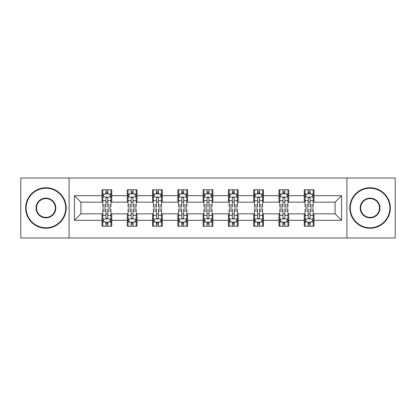 <?xml version="1.0" encoding="UTF-8"?>
<svg xmlns="http://www.w3.org/2000/svg" width="416" height="416" viewBox="0 0 416 416"><rect width="100%" height="100%" fill="white"/><g stroke="black" fill="none" stroke-linecap="round" stroke-linejoin="round"><path stroke-width="0.62" d="M346.902 237.983L395.2 237.983L395.2 178.017L346.902 178.017L346.902 237.983L69.098 237.983L69.098 178.017L20.8 178.017L20.8 237.983L69.098 237.983M346.902 178.017L69.098 178.017M313.997 195.681L313.997 189.769L304.273 189.769L304.273 195.681L288.714 195.681L288.714 189.769L278.99 189.769L278.99 195.681L263.432 195.681L263.432 189.769L253.708 189.769L253.708 195.681L238.144 195.681L238.144 189.769L228.42 189.769L228.42 195.681L212.862 195.681L212.862 189.769L203.138 189.769L203.138 195.681L187.58 195.681L187.58 189.769L177.856 189.769L177.856 195.681L162.292 195.681L162.292 189.769L152.568 189.769L152.568 195.681L137.01 195.681L137.01 189.769L127.286 189.769L127.286 195.681L111.727 195.681L111.727 189.769L102.003 189.769L102.003 195.681L74.448 195.681L74.448 220.319L80.933 213.834L102.003 213.834L102.003 226.231L111.727 226.231L111.727 213.834L127.286 213.834L127.286 226.231L137.01 226.231L137.01 213.834L152.568 213.834L152.568 226.231L162.292 226.231L162.292 213.834L177.856 213.834L177.856 226.231L187.58 226.231L187.58 213.834L203.138 213.834L203.138 226.231L212.862 226.231L212.862 213.834L228.42 213.834L228.42 226.231L238.144 226.231L238.144 213.834L253.708 213.834L253.708 226.231L263.432 226.231L263.432 213.834L278.99 213.834L278.99 226.231L288.714 226.231L288.714 213.834L304.273 213.834L304.273 226.231L313.997 226.231L313.997 213.834L335.067 213.834L335.067 202.166L313.997 202.166L313.997 195.681L341.552 195.681L341.552 220.319L313.997 220.319M304.273 220.319L288.714 220.319M278.99 220.319L263.432 220.319M253.708 220.319L238.144 220.319M228.42 220.319L212.862 220.319M203.138 220.319L187.58 220.319M177.856 220.319L162.292 220.319M152.568 220.319L137.01 220.319M127.286 220.319L111.727 220.319M102.003 220.319L74.448 220.319M304.273 195.681L304.273 202.166L288.714 202.166L288.714 195.681M278.99 195.681L278.99 202.166L263.432 202.166L263.432 195.681M253.708 195.681L253.708 202.166L238.144 202.166L238.144 195.681M228.42 195.681L228.42 202.166L212.862 202.166L212.862 195.681M203.138 195.681L203.138 202.166L187.58 202.166L187.58 195.681M177.856 195.681L177.856 202.166L162.292 202.166L162.292 195.681M152.568 195.681L152.568 202.166L137.01 202.166L137.01 195.681M127.286 195.681L127.286 202.166L111.727 202.166L111.727 195.681M102.003 195.681L102.003 202.166L80.933 202.166L74.448 195.681M80.933 202.166L80.933 213.834M341.552 220.319L335.067 213.834M335.067 202.166L341.552 195.681M102.003 193.82L102.809 193.82M105.893 193.82L107.838 193.82M110.916 193.82L111.727 193.82M102.003 202.004L102.809 202.004M105.893 202.004L107.838 202.004M110.916 202.004L111.727 202.004M102.003 213.996L102.809 213.996M105.893 213.996L107.838 213.996M110.916 213.996L111.727 213.996M102.003 222.18L102.809 222.18M105.893 222.18L107.838 222.18M110.916 222.18L111.727 222.18M127.286 213.996L128.097 213.996M131.175 213.996L133.12 213.996M136.198 213.996L137.01 213.996M127.286 222.18L128.097 222.18M131.175 222.18L133.12 222.18M136.198 222.18L137.01 222.18M127.286 193.82L128.097 193.82M131.175 193.82L133.12 193.82M136.198 193.82L137.01 193.82M127.286 202.004L128.097 202.004M131.175 202.004L133.12 202.004M136.198 202.004L137.01 202.004M152.568 213.996L153.379 213.996M156.458 213.996L158.402 213.996M161.486 213.996L162.292 213.996M152.568 222.18L153.379 222.18M156.458 222.18L158.402 222.18M161.486 222.18L162.292 222.18M152.568 193.82L153.379 193.82M156.458 193.82L158.402 193.82M161.486 193.82L162.292 193.82M152.568 202.004L153.379 202.004M156.458 202.004L158.402 202.004M161.486 202.004L162.292 202.004M177.856 213.996L178.662 213.996M181.745 213.996L183.69 213.996M186.768 213.996L187.58 213.996M177.856 222.18L178.662 222.18M181.745 222.18L183.69 222.18M186.768 222.18L187.58 222.18M177.856 193.82L178.662 193.82M181.745 193.82L183.69 193.82M186.768 193.82L187.58 193.82M177.856 202.004L178.662 202.004M181.745 202.004L183.69 202.004M186.768 202.004L187.58 202.004M203.138 213.996L203.949 213.996M207.028 213.996L208.972 213.996M212.051 213.996L212.862 213.996M203.138 222.18L203.949 222.18M207.028 222.18L208.972 222.18M212.051 222.18L212.862 222.18M203.138 193.82L203.949 193.82M207.028 193.82L208.972 193.82M212.051 193.82L212.862 193.82M203.138 202.004L203.949 202.004M207.028 202.004L208.972 202.004M212.051 202.004L212.862 202.004M228.42 213.996L229.232 213.996M232.31 213.996L234.255 213.996M237.338 213.996L238.144 213.996M228.42 222.18L229.232 222.18M232.31 222.18L234.255 222.18M237.338 222.18L238.144 222.18M228.42 193.82L229.232 193.82M232.31 193.82L234.255 193.82M237.338 193.82L238.144 193.82M228.42 202.004L229.232 202.004M232.31 202.004L234.255 202.004M237.338 202.004L238.144 202.004M253.708 213.996L254.514 213.996M257.598 213.996L259.542 213.996M262.621 213.996L263.432 213.996M253.708 222.18L254.514 222.18M257.598 222.18L259.542 222.18M262.621 222.18L263.432 222.18M253.708 193.82L254.514 193.82M257.598 193.82L259.542 193.82M262.621 193.82L263.432 193.82M253.708 202.004L254.514 202.004M257.598 202.004L259.542 202.004M262.621 202.004L263.432 202.004M278.99 213.996L279.802 213.996M282.88 213.996L284.825 213.996M287.903 213.996L288.714 213.996M278.99 222.18L279.802 222.18M282.88 222.18L284.825 222.18M287.903 222.18L288.714 222.18M278.99 193.82L279.802 193.82M282.88 193.82L284.825 193.82M287.903 193.82L288.714 193.82M278.99 202.004L279.802 202.004M282.88 202.004L284.825 202.004M287.903 202.004L288.714 202.004M304.273 213.996L305.084 213.996M308.162 213.996L310.107 213.996M313.191 213.996L313.997 213.996M304.273 222.18L305.084 222.18M308.162 222.18L310.107 222.18M313.191 222.18L313.997 222.18M304.273 193.82L305.084 193.82M308.162 193.82L310.107 193.82M313.191 193.82L313.997 193.82M304.273 202.004L305.084 202.004M308.162 202.004L310.107 202.004M313.191 202.004L313.997 202.004M107.838 191.875L105.893 191.875M110.916 204.994L107.838 204.994L107.838 207.028L110.916 207.028L110.916 197.142L109.294 193.898L104.432 193.898L102.809 197.142L102.809 207.028L105.893 207.028L105.893 204.994L102.809 204.994M102.809 197.142L102.809 189.769M110.916 197.142L110.916 189.769M105.893 193.898L105.893 189.769M107.838 189.769L107.838 193.898M107.838 204.994L107.838 198.354C107.188 197.106 106.538 197.106 105.893 198.354L105.893 204.994M105.893 224.125L107.838 224.125M102.809 211.006L105.893 211.006L105.893 208.972L102.809 208.972L102.809 218.858L104.432 222.102L109.294 222.102L110.916 218.858L110.916 208.972L107.838 208.972L107.838 211.006L110.916 211.006M110.916 218.858L110.916 226.231M102.809 218.858L102.809 226.231M107.838 222.102L107.838 226.231M105.893 226.231L105.893 222.102M105.893 211.006L105.893 217.646C106.538 218.894 107.188 218.894 107.838 217.646L107.838 211.006M45.921 188.224A19.776 19.776 0 0 0 26.151 208A19.776 19.776 0 0 0 45.921 227.776A19.776 19.776 0 0 0 65.697 208A19.776 19.776 0 0 0 45.921 188.224M45.921 228.259A20.259 20.259 0 0 1 25.662 208A20.259 20.259 0 0 1 45.921 187.741A20.259 20.259 0 0 1 66.18 208A20.259 20.259 0 0 1 45.921 228.259M45.921 198.115A9.885 9.885 0 0 1 55.806 208A9.885 9.885 0 0 1 45.921 217.885A9.885 9.885 0 0 1 36.036 208A9.885 9.885 0 0 1 45.921 198.115M45.921 217.402A9.402 9.402 0 0 0 55.323 208A9.402 9.402 0 0 0 45.921 198.598A9.402 9.402 0 0 0 36.52 208A9.402 9.402 0 0 0 45.921 217.402M370.079 188.224A19.776 19.776 0 0 0 350.303 208A19.776 19.776 0 0 0 370.079 227.776A19.776 19.776 0 0 0 389.849 208A19.776 19.776 0 0 0 370.079 188.224M370.079 228.259A20.259 20.259 0 0 1 349.82 208A20.259 20.259 0 0 1 370.079 187.741A20.259 20.259 0 0 1 390.338 208A20.259 20.259 0 0 1 370.079 228.259M370.079 198.115A9.885 9.885 0 0 1 379.964 208A9.885 9.885 0 0 1 370.079 217.885A9.885 9.885 0 0 1 360.194 208A9.885 9.885 0 0 1 370.079 198.115M370.079 217.402A9.402 9.402 0 0 0 379.48 208A9.402 9.402 0 0 0 370.079 198.598A9.402 9.402 0 0 0 360.677 208A9.402 9.402 0 0 0 370.079 217.402M133.12 191.875L131.175 191.875M136.198 204.994L133.12 204.994L133.12 207.028L136.198 207.028L136.198 197.142L134.581 193.898L129.714 193.898L128.097 197.142L128.097 207.028L131.175 207.028L131.175 204.994L128.097 204.994M128.097 197.142L128.097 189.769M136.198 197.142L136.198 189.769M131.175 193.898L131.175 189.769M133.12 189.769L133.12 193.898M133.12 204.994L133.12 198.354C132.47 197.106 131.825 197.106 131.175 198.354L131.175 204.994M158.402 191.875L156.458 191.875M161.486 204.994L158.402 204.994L158.402 207.028L161.486 207.028L161.486 197.142L159.864 193.898L155.002 193.898L153.379 197.142L153.379 207.028L156.458 207.028L156.458 204.994L153.379 204.994M153.379 197.142L153.379 189.769M161.486 197.142L161.486 189.769M156.458 193.898L156.458 189.769M158.402 189.769L158.402 193.898M158.402 204.994L158.402 198.354C157.758 197.106 157.108 197.106 156.458 198.354L156.458 204.994M131.175 224.125L133.12 224.125M128.097 211.006L131.175 211.006L131.175 208.972L128.097 208.972L128.097 218.858L129.714 222.102L134.581 222.102L136.198 218.858L136.198 208.972L133.12 208.972L133.12 211.006L136.198 211.006M136.198 218.858L136.198 226.231M128.097 218.858L128.097 226.231M133.12 222.102L133.12 226.231M131.175 226.231L131.175 222.102M131.175 211.006L131.175 217.646C131.82 218.894 132.47 218.894 133.12 217.646L133.12 211.006M156.458 224.125L158.402 224.125M153.379 211.006L156.458 211.006L156.458 208.972L153.379 208.972L153.379 218.858L155.002 222.102L159.864 222.102L161.486 218.858L161.486 208.972L158.402 208.972L158.402 211.006L161.486 211.006M161.486 218.858L161.486 226.231M153.379 218.858L153.379 226.231M158.402 222.102L158.402 226.231M156.458 226.231L156.458 222.102M156.458 211.006L156.458 217.646C157.108 218.894 157.752 218.894 158.402 217.646L158.402 211.006M183.69 191.875L181.745 191.875M186.768 204.994L183.69 204.994L183.69 207.028L186.768 207.028L186.768 197.142L185.146 193.898L180.284 193.898L178.662 197.142L178.662 207.028L181.745 207.028L181.745 204.994L178.662 204.994M178.662 197.142L178.662 189.769M186.768 197.142L186.768 189.769M181.745 193.898L181.745 189.769M183.69 189.769L183.69 193.898M183.69 204.994L183.69 198.354C183.04 197.106 182.39 197.106 181.745 198.354L181.745 204.994M208.972 191.875L207.028 191.875M212.051 204.994L208.972 204.994L208.972 207.028L212.051 207.028L212.051 197.142L210.434 193.898L205.566 193.898L203.949 197.142L203.949 207.028L207.028 207.028L207.028 204.994L203.949 204.994M203.949 197.142L203.949 189.769M212.051 197.142L212.051 189.769M207.028 193.898L207.028 189.769M208.972 189.769L208.972 193.898M208.972 204.994L208.972 198.354C208.328 197.106 207.678 197.106 207.028 198.354L207.028 204.994M234.255 191.875L232.31 191.875M237.338 204.994L234.255 204.994L234.255 207.028L237.338 207.028L237.338 197.142L235.716 193.898L230.854 193.898L229.232 197.142L229.232 207.028L232.31 207.028L232.31 204.994L229.232 204.994M229.232 197.142L229.232 189.769M237.338 197.142L237.338 189.769M232.31 193.898L232.31 189.769M234.255 189.769L234.255 193.898M234.255 204.994L234.255 198.354C233.61 197.106 232.96 197.106 232.31 198.354L232.31 204.994M181.745 224.125L183.69 224.125M178.662 211.006L181.745 211.006L181.745 208.972L178.662 208.972L178.662 218.858L180.284 222.102L185.146 222.102L186.768 218.858L186.768 208.972L183.69 208.972L183.69 211.006L186.768 211.006M186.768 218.858L186.768 226.231M178.662 218.858L178.662 226.231M183.69 222.102L183.69 226.231M181.745 226.231L181.745 222.102M181.745 211.006L181.745 217.646C182.39 218.894 183.04 218.894 183.69 217.646L183.69 211.006M207.028 224.125L208.972 224.125M203.949 211.006L207.028 211.006L207.028 208.972L203.949 208.972L203.949 218.858L205.566 222.102L210.434 222.102L212.051 218.858L212.051 208.972L208.972 208.972L208.972 211.006L212.051 211.006M212.051 218.858L212.051 226.231M203.949 218.858L203.949 226.231M208.972 222.102L208.972 226.231M207.028 226.231L207.028 222.102M207.028 211.006L207.028 217.646C207.672 218.894 208.322 218.894 208.972 217.646L208.972 211.006M232.31 224.125L234.255 224.125M229.232 211.006L232.31 211.006L232.31 208.972L229.232 208.972L229.232 218.858L230.854 222.102L235.716 222.102L237.338 218.858L237.338 208.972L234.255 208.972L234.255 211.006L237.338 211.006M237.338 218.858L237.338 226.231M229.232 218.858L229.232 226.231M234.255 222.102L234.255 226.231M232.31 226.231L232.31 222.102M232.31 211.006L232.31 217.646C232.96 218.894 233.61 218.894 234.255 217.646L234.255 211.006M259.542 191.875L257.598 191.875M262.621 204.994L259.542 204.994L259.542 207.028L262.621 207.028L262.621 197.142L260.998 193.898L256.136 193.898L254.514 197.142L254.514 207.028L257.598 207.028L257.598 204.994L254.514 204.994M254.514 197.142L254.514 189.769M262.621 197.142L262.621 189.769M257.598 193.898L257.598 189.769M259.542 189.769L259.542 193.898M259.542 204.994L259.542 198.354C258.892 197.106 258.248 197.106 257.598 198.354L257.598 204.994M257.598 224.125L259.542 224.125M254.514 211.006L257.598 211.006L257.598 208.972L254.514 208.972L254.514 218.858L256.136 222.102L260.998 222.102L262.621 218.858L262.621 208.972L259.542 208.972L259.542 211.006L262.621 211.006M262.621 218.858L262.621 226.231M254.514 218.858L254.514 226.231M259.542 222.102L259.542 226.231M257.598 226.231L257.598 222.102M257.598 211.006L257.598 217.646C258.242 218.894 258.892 218.894 259.542 217.646L259.542 211.006M284.825 191.875L282.88 191.875M287.903 204.994L284.825 204.994L284.825 207.028L287.903 207.028L287.903 197.142L286.286 193.898L281.419 193.898L279.802 197.142L279.802 207.028L282.88 207.028L282.88 204.994L279.802 204.994M279.802 197.142L279.802 189.769M287.903 197.142L287.903 189.769M282.88 193.898L282.88 189.769M284.825 189.769L284.825 193.898M284.825 204.994L284.825 198.354C284.18 197.106 283.53 197.106 282.88 198.354L282.88 204.994M282.88 224.125L284.825 224.125M279.802 211.006L282.88 211.006L282.88 208.972L279.802 208.972L279.802 218.858L281.419 222.102L286.286 222.102L287.903 218.858L287.903 208.972L284.825 208.972L284.825 211.006L287.903 211.006M287.903 218.858L287.903 226.231M279.802 218.858L279.802 226.231M284.825 222.102L284.825 226.231M282.88 226.231L282.88 222.102M282.88 211.006L282.88 217.646C283.53 218.894 284.175 218.894 284.825 217.646L284.825 211.006M310.107 191.875L308.162 191.875M313.191 204.994L310.107 204.994L310.107 207.028L313.191 207.028L313.191 197.142L311.568 193.898L306.706 193.898L305.084 197.142L305.084 207.028L308.162 207.028L308.162 204.994L305.084 204.994M305.084 197.142L305.084 189.769M313.191 197.142L313.191 189.769M308.162 193.898L308.162 189.769M310.107 189.769L310.107 193.898M310.107 204.994L310.107 198.354C309.462 197.106 308.812 197.106 308.162 198.354L308.162 204.994M308.162 224.125L310.107 224.125M305.084 211.006L308.162 211.006L308.162 208.972L305.084 208.972L305.084 218.858L306.706 222.102L311.568 222.102L313.191 218.858L313.191 208.972L310.107 208.972L310.107 211.006L313.191 211.006M313.191 218.858L313.191 226.231M305.084 218.858L305.084 226.231M310.107 222.102L310.107 226.231M308.162 226.231L308.162 222.102M308.162 211.006L308.162 217.646C308.812 218.894 309.462 218.894 310.107 217.646L310.107 211.006M110.874 197.059L102.851 197.059M102.809 194.095L104.333 194.095M109.392 194.095L110.916 194.095M105.893 200.652L102.809 200.652M110.916 200.652L107.838 200.652M107.838 192.904L105.893 192.904M102.851 218.941L110.874 218.941M110.916 221.905L109.392 221.905M104.333 221.905L102.809 221.905M107.838 215.348L110.916 215.348M102.809 215.348L105.893 215.348M105.893 223.096L107.838 223.096M136.157 197.059L128.138 197.059M128.097 194.095L129.62 194.095M134.675 194.095L136.198 194.095M131.175 200.652L128.097 200.652M136.198 200.652L133.12 200.652M133.12 192.904L131.175 192.904M161.444 197.059L153.421 197.059M153.379 194.095L154.903 194.095M159.962 194.095L161.486 194.095M156.458 200.652L153.379 200.652M161.486 200.652L158.402 200.652M158.402 192.904L156.458 192.904M128.138 218.941L136.157 218.941M136.198 221.905L134.675 221.905M129.62 221.905L128.097 221.905M133.12 215.348L136.198 215.348M128.097 215.348L131.175 215.348M131.175 223.096L133.12 223.096M153.421 218.941L161.444 218.941M161.486 221.905L159.962 221.905M154.903 221.905L153.379 221.905M158.402 215.348L161.486 215.348M153.379 215.348L156.458 215.348M156.458 223.096L158.402 223.096M186.727 197.059L178.703 197.059M178.662 194.095L180.185 194.095M185.245 194.095L186.768 194.095M181.745 200.652L178.662 200.652M186.768 200.652L183.69 200.652M183.69 192.904L181.745 192.904M212.009 197.059L203.991 197.059M203.949 194.095L205.473 194.095M210.527 194.095L212.051 194.095M207.028 200.652L203.949 200.652M212.051 200.652L208.972 200.652M208.972 192.904L207.028 192.904M237.297 197.059L229.273 197.059M229.232 194.095L230.755 194.095M235.815 194.095L237.338 194.095M232.31 200.652L229.232 200.652M237.338 200.652L234.255 200.652M234.255 192.904L232.31 192.904M178.703 218.941L186.727 218.941M186.768 221.905L185.245 221.905M180.185 221.905L178.662 221.905M183.69 215.348L186.768 215.348M178.662 215.348L181.745 215.348M181.745 223.096L183.69 223.096M203.991 218.941L212.009 218.941M212.051 221.905L210.527 221.905M205.473 221.905L203.949 221.905M208.972 215.348L212.051 215.348M203.949 215.348L207.028 215.348M207.028 223.096L208.972 223.096M229.273 218.941L237.297 218.941M237.338 221.905L235.815 221.905M230.755 221.905L229.232 221.905M234.255 215.348L237.338 215.348M229.232 215.348L232.31 215.348M232.31 223.096L234.255 223.096M262.579 197.059L254.556 197.059M254.514 194.095L256.038 194.095M261.097 194.095L262.621 194.095M257.598 200.652L254.514 200.652M262.621 200.652L259.542 200.652M259.542 192.904L257.598 192.904M254.556 218.941L262.579 218.941M262.621 221.905L261.097 221.905M256.038 221.905L254.514 221.905M259.542 215.348L262.621 215.348M254.514 215.348L257.598 215.348M257.598 223.096L259.542 223.096M287.862 197.059L279.843 197.059M279.802 194.095L281.325 194.095M286.38 194.095L287.903 194.095M282.88 200.652L279.802 200.652M287.903 200.652L284.825 200.652M284.825 192.904L282.88 192.904M279.843 218.941L287.862 218.941M287.903 221.905L286.38 221.905M281.325 221.905L279.802 221.905M284.825 215.348L287.903 215.348M279.802 215.348L282.88 215.348M282.88 223.096L284.825 223.096M313.149 197.059L305.126 197.059M305.084 194.095L306.608 194.095M311.667 194.095L313.191 194.095M308.162 200.652L305.084 200.652M313.191 200.652L310.107 200.652M310.107 192.904L308.162 192.904M305.126 218.941L313.149 218.941M313.191 221.905L311.667 221.905M306.608 221.905L305.084 221.905M310.107 215.348L313.191 215.348M305.084 215.348L308.162 215.348M308.162 223.096L310.107 223.096"/></g></svg>
